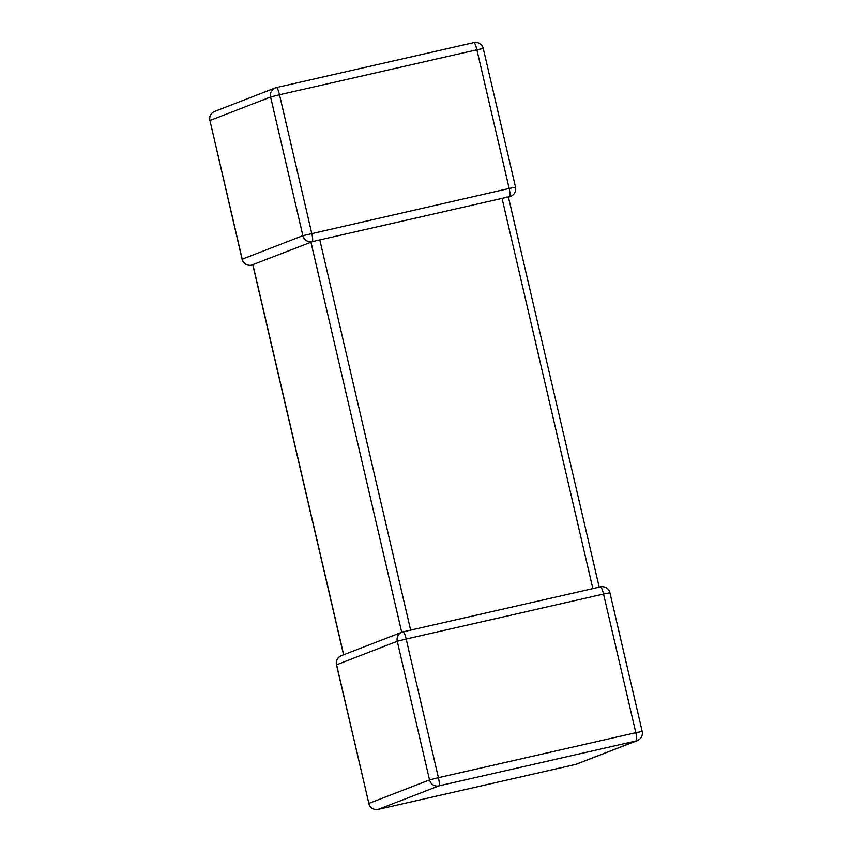 <?xml version="1.0" encoding="UTF-8"?>
<svg xmlns="http://www.w3.org/2000/svg" width="852" height="852" viewBox="0 0 852 852"><rect width="100%" height="100%" fill="white"/><g stroke="black" fill="none" stroke-linecap="round" stroke-linejoin="round"><path stroke-width="1.28" d="M343.558 654.805L252.767 264.674L312.769 241.51M319.82 239.902L410.632 630.129L592.854 588.604L502.052 198.378L312.237 241.627A7.902 7.774 -111.2 0 1 302.875 235.663L270.606 97.011L209.933 120.505L242.202 259.157A7.902 7.774 68.8 0 0 251.564 265.121L252.788 264.738M508.442 197.195L510.689 196.322A7.902 7.774 68.8 0 1 509.624 196.652L509.166 196.759M502.052 198.378L509.389 196.705M506.94 196.961L508.303 197.153M510.689 196.322A7.902 7.902 0 0 0 515.524 187.163L483.265 48.511L476.886 49.789A7.902 1.395 -102.8 0 0 473.818 42.6L276.431 87.575A7.902 1.395 -102.8 0 0 276.399 87.586A7.902 7.902 0 0 0 275.334 87.916A7.902 7.774 68.8 0 0 270.606 97.011L279.499 94.774A7.902 1.395 -102.8 0 0 276.431 87.575A7.902 7.774 68.8 0 0 275.334 87.916L214.661 111.41A7.902 7.774 -111.2 0 0 209.933 120.505L242.085 259.221L302.875 235.663L509.155 188.452L476.886 49.789L279.499 94.774L311.768 233.427A7.902 1.395 -102.8 0 1 312.237 241.627M242.085 259.221A7.902 7.902 0 0 0 251.532 265.132A7.902 1.395 -102.8 0 0 251.564 265.121L252.81 264.844M368.735 803.489A7.902 7.902 0 0 0 378.182 809.4A7.902 1.395 -102.8 0 0 378.224 809.389L575.601 764.414L636.284 740.91L438.897 785.895L378.224 809.389A7.902 7.774 -111.2 0 1 368.852 803.425L336.476 664.837L397.256 641.268L406.159 639.032A7.902 1.395 -102.8 0 0 403.081 631.843A7.902 7.902 0 0 0 401.984 632.184L341.311 655.678A7.902 7.774 68.8 0 0 336.583 664.773L368.852 803.425L429.525 779.931L397.256 641.268A7.902 7.774 -111.2 0 1 403.049 631.854A7.902 1.395 -102.8 0 1 403.081 631.843L600.468 586.868A7.902 1.395 -102.8 0 0 600.436 586.879A7.902 1.395 -102.8 0 1 603.536 594.057L406.159 639.032L438.418 777.695L635.805 732.709L603.536 594.057L609.915 592.779A7.902 7.902 0 0 0 600.468 586.868M276.463 87.575L473.776 42.611A7.902 1.395 -102.8 0 1 473.818 42.6A7.902 7.902 0 0 1 483.265 48.511M252.884 264.61L343.675 654.762M401.718 632.291L310.927 242.138M642.184 731.431L635.805 732.709A7.902 1.395 -102.8 0 1 636.284 740.91A7.902 7.774 68.8 0 0 637.339 740.59A7.902 7.902 0 0 0 642.184 731.431L609.915 592.779M576.666 764.084A7.902 7.774 -111.2 0 1 575.601 764.414A7.902 1.395 -102.8 0 0 575.601 764.414A7.902 7.902 0 0 0 576.666 764.084L637.339 740.59M575.537 764.425A7.902 1.395 -102.8 0 0 575.569 764.425L378.182 809.4M438.897 785.895A7.902 1.395 -102.8 0 0 438.418 777.695L429.525 779.931A7.902 7.774 68.8 0 0 438.897 785.895M515.524 187.163L509.155 188.452A7.902 1.395 -102.8 0 1 509.624 196.652M341.311 655.678A7.902 7.902 0 0 0 336.476 664.837M214.661 111.41A7.902 7.902 0 0 0 209.816 120.569M599.19 587.156L508.42 197.089"/></g></svg>
